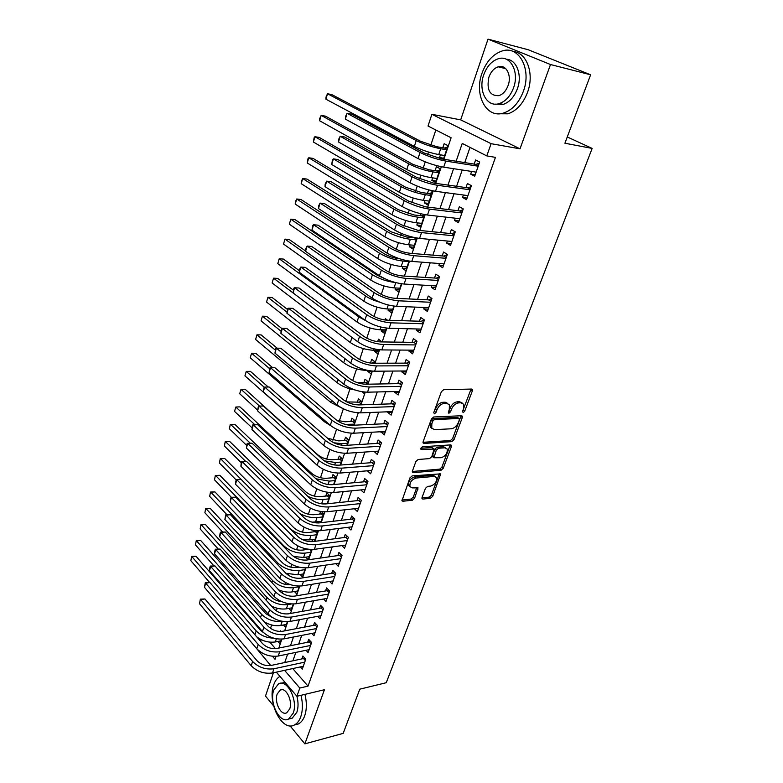 <?xml version="1.0" encoding="UTF-8"?>
<svg xmlns="http://www.w3.org/2000/svg" width="783" height="783" viewBox="0 0 783 783"><rect width="100%" height="100%" fill="white"/><g stroke="black" fill="none" stroke-linecap="round" stroke-linejoin="round"><path stroke-width="1.17" d="M463.125 412.641L464.681 411.271L472.325 390.952L472.345 389.513L471.532 389.063L443.667 389.709L441.367 391.715L433.772 412.533L434.379 413.845L435.984 412.445L436.963 409.773C438.656 405.986 441.093 403.842 444.274 403.362L446.623 403.284L449.383 404.782L449.315 409.294L448.316 412.915L448.923 413.238L450.499 411.848L451.478 409.206C453.161 405.457 455.569 403.353 458.681 402.873L460.981 402.795L463.634 404.234L463.546 408.736L462.567 411.359L463.125 412.641M462.665 411.104L471.043 389.073M433.821 412.387L435.544 408.687L436.963 409.773M448.405 411.741L450.059 408.139L451.478 409.206M502.06 66.633L501.022 67.514M422.057 497.45L422.017 498.663L422.908 499.084L430.542 498.262L432.715 496.314L440.721 473.852L412.171 475.898L409.92 477.894L401.973 500.797L402.912 501.247L412.406 500.22L414.618 498.242L418.034 487.858L412.435 487.878L409.979 486.674C409.489 482.563 411.515 479.685 416.037 478.051L434.262 476.397L436.581 477.532C437.071 481.584 435.094 484.432 430.64 486.086L427.645 486.38L425.443 488.347L422.057 497.45M292.754 668.574L308.022 686.123L299.801 688.042L296.904 696.283L276.34 672.147M590.627 74.796L550.498 64.529L488.015 39.15L528.202 49.74L590.627 74.796L564.915 143.23L592.154 148.408L386.244 682.717L359.788 689.177L343.179 733.377L304.871 743.85L324.436 689.725L296.904 696.283C298.431 702.185 298.421 707.499 296.865 712.227L292.225 718.158L289.837 718.765M488.015 39.15L460.678 119.868L520.02 148.829L550.498 64.529M520.02 148.829L491.107 143.681L486.801 155.915L462.224 143.426L456.137 161.22M308.022 686.123L495.453 157.363L486.801 155.915M451.801 441.641L454.003 439.684L462.313 417.564L462.342 416.184L461.52 415.744L433.704 416.977L431.413 418.983L423.153 441.641L423.133 442.963L424.034 443.432L451.801 441.641L450.401 440.555L452.613 438.597L461.06 415.763M451.39 446.643L443.247 468.303L441.064 470.25L413.355 472.648L412.435 472.188L412.465 470.926L415.91 461.481L418.171 459.484L429.564 458.603L431.795 456.626L434.134 449.07L421.381 449.442L420.745 449.109L422.35 446.79L450.577 444.891L451.419 445.321L451.39 446.643L450 445.547L441.886 467.187L443.247 468.303M273.375 672.793L265.496 696.058L273.6 705.904M290.043 725.851L304.871 743.85M281.048 631.441L280.5 630.824L280.285 631.46M314.208 530.482L313.748 531.843M320.59 511.485L319.718 514.079M327.147 503.772L329.868 495.717L326.834 492.889L325.767 496.06M333.636 484.56L336.054 477.376L332.981 474.586L331.904 477.806M340.214 465.073L342.328 458.789L339.215 456.039L338.119 459.298M346.879 445.292L348.689 439.938L345.538 437.227L344.422 440.535M353.652 425.228L355.139 420.823L351.939 418.161L350.813 421.508M358.555 404.919L360.523 404.86L361.677 401.444L358.438 398.821L357.293 402.227M367.501 384.199L368.313 381.791L365.025 379.207L363.87 382.662M367.961 370.486L367.687 371.289L371.866 371.25M374.577 363.214L375.037 361.854L371.71 359.319L370.535 362.823M374.763 350.236L374.411 351.283L378.59 351.313M381.761 341.917L378.483 339.147L377.631 341.701M381.634 329.78L381.223 330.994L385.422 331.092M387.565 320.257L385.363 318.681L384.913 320.022M388.603 309.031L388.143 310.411L392.342 310.567M395.679 287.968L395.151 289.534L399.369 289.759M402.854 266.602L402.276 268.344L406.494 268.638M410.145 244.913L409.499 246.841L413.727 247.203M417.535 222.901L416.83 225.015L421.068 225.455M420.618 213.72L419.982 215.638M425.042 200.556L424.269 202.866L428.516 203.384M428.634 189.887L427.469 193.342M432.666 177.868L431.825 180.374L436.072 180.971M431.825 180.374L435.573 182.459L440.193 168.766L436.415 166.72L435.074 170.714M471.611 171.438L470.671 174.129L474.694 176.263L479.666 162.042L475.614 159.947L474.165 164.097M463.409 194.996L462.547 197.473L466.511 199.675L471.405 185.669L467.402 183.506L465.983 187.587M455.324 218.193L454.541 220.454L458.446 222.715L463.272 208.934L459.327 206.702L457.928 210.725M447.377 241.037L446.662 243.082L450.509 245.412L455.256 231.837L451.38 229.546L450 233.5M439.547 263.528L438.901 265.368L442.689 267.757L447.367 254.387L443.54 252.038L442.189 255.933M431.834 285.668L431.257 287.322L434.996 289.759L439.596 276.595L435.828 274.187L434.496 278.034M424.239 307.484L423.73 308.942L427.41 311.438L431.952 298.47L428.232 296.003L426.921 299.791M416.752 328.968L416.311 330.24L419.942 332.795L424.415 320.022L420.755 317.497L419.453 321.226M409.382 350.138L409.01 351.224L412.582 353.828L416.987 341.241L413.375 338.667L412.103 342.347M402.129 370.985L401.806 371.905L405.33 374.558L409.675 362.157L406.113 359.534L404.85 363.155M394.975 391.539L394.71 392.283L398.185 394.984L402.462 382.77L398.958 380.088L397.715 383.66M387.918 411.789L387.722 412.367L391.148 415.117L395.356 403.069L391.901 400.348L390.678 403.871M380.969 431.746L384.208 434.957L388.358 423.084L384.952 420.324L383.739 423.789M374.117 451.419L377.367 454.512L381.458 442.816L378.091 440.007L376.907 443.423M367.374 470.808L370.623 473.793L374.656 462.264L371.338 459.406L370.163 462.773M360.757 489.923L363.968 492.81L367.951 481.437L364.672 478.54L363.518 481.858M354.376 508.744L357.42 511.553L361.335 500.337L358.105 497.401L356.97 500.68M348.073 527.311L350.95 530.032L354.816 518.972L351.636 516.007L350.51 519.237M341.848 545.614L344.569 548.266L348.386 537.353L345.244 534.349L344.138 537.53M335.692 563.662L338.285 566.246L342.044 555.49L338.941 552.446L337.855 555.587M329.614 581.466L332.08 583.981L335.79 573.371L332.726 570.288L331.649 573.391M323.604 599.024L325.963 601.481L329.623 591.008L326.599 587.896L325.532 590.95M317.673 616.338L319.924 618.736L323.536 608.411L320.55 605.269L319.503 608.283M311.82 633.427L313.963 635.767L317.526 625.578L314.58 622.407L313.543 625.382M306.036 650.291L308.091 652.572L311.605 642.52L308.698 639.32L307.67 642.256M470.015 147.38L464.759 162.6M462.205 169.999L456.597 186.285M454.013 193.753L448.551 209.599M445.958 217.136L440.633 232.561M438.01 240.146L432.833 255.16M430.2 262.814L425.159 277.427M422.507 285.129L417.593 299.351M414.921 307.102L410.145 320.942M407.454 328.743L402.814 342.21M400.103 350.06L395.581 363.175M392.86 371.064L388.466 383.827M385.725 391.754L381.438 404.175M378.688 412.142L374.528 424.229M371.759 432.236L367.707 443.99M364.927 452.045L360.992 463.477M358.203 471.562L354.366 482.69M351.567 490.804L347.828 501.629M345.019 509.772L341.388 520.303M338.569 528.476L335.036 538.714M332.207 546.916L328.772 556.879M325.934 565.111L322.596 574.791M319.748 583.041L316.498 592.457M313.65 600.737L310.489 609.888M307.621 618.188L304.558 627.085M301.69 635.414L298.705 644.057M295.827 652.396L292.93 660.803M300.32 666.92L302.287 669.162L305.761 659.237L302.884 656.007L301.876 658.904M435.828 129.998L430.767 145.256M428.516 152.039L427.655 154.643M425.257 161.866L423.084 168.423M420.833 175.226L419.619 178.876M417.212 186.129L415.519 191.228M413.258 198.05L411.711 202.719M409.294 209.991L408.07 213.7M405.8 220.532L403.92 226.189M401.503 233.481L400.73 235.83M398.459 242.681L396.267 249.288M393.839 256.609L393.497 257.636M391.216 264.497L388.72 272.034M384.091 285.991L381.292 294.418M377.063 307.171L373.98 316.469M370.144 328.038L366.777 338.187M363.312 348.611L359.681 359.573M356.588 368.881L352.693 380.636M349.962 388.867L345.812 401.385M343.346 408.814L339.274 421.078M336.563 429.27L332.922 440.232M329.868 449.432L326.658 459.112M323.281 469.291L320.482 477.747M316.792 488.876L314.384 496.119M310.391 508.167L308.375 514.245M304.078 527.184L302.444 532.127M297.853 545.937L296.591 549.774M291.726 564.426L290.806 567.186M288.516 574.115L288.164 575.172M285.678 582.66L285.11 584.363M282.81 591.292L282.193 593.152M279.717 600.63L279.492 601.324M277.192 608.244L276.321 610.877M271.642 624.981L270.517 628.367M269.783 642.138L275.44 648.647M443.423 159.203L447.993 145.667L444.157 143.681L442.786 147.742M440.408 154.838L439.498 157.549L442.258 159.018M430.415 190.328L432.519 191.522L427.968 205.009L424.269 202.866M416.83 225.015L420.471 227.217L424.719 214.62M409.499 246.841L413.091 249.102L416.82 238.032M402.276 268.344L405.809 270.654L409.049 261.082M395.151 289.534L398.645 291.902L401.385 283.769M388.143 310.411L391.578 312.838L393.849 306.104M381.223 330.994L384.619 333.47L386.43 328.097M374.411 351.283L377.758 353.808L379.119 349.756M367.687 371.289L370.985 373.853L371.925 371.083M361.961 391.735L364.32 393.614L364.829 392.097M357.312 412.758L357.851 412.798M321.48 511.622L323.761 513.805L320.756 522.711M317.379 521.86L318.515 522.966M316.841 530.766L317.741 531.647L314.453 541.386M311.546 539.634L313.435 541.523M305.771 557.163L308.267 559.718L311.712 549.509M300.075 574.468L302.453 576.954L305.497 567.939M294.437 591.537L296.718 593.964L299.36 586.115M288.878 608.391L291.051 610.76L293.312 604.045M283.377 625.01L285.452 627.33L287.351 621.722M277.945 641.424L279.932 643.695L281.459 639.153M592.154 148.408L567.264 136.966M270.693 665.511L256.364 648.236M261.786 639.956L259.741 640.357M443.853 159.272L451.116 137.769L428.027 126.034L431.883 114.308L491.107 143.681M460.678 119.868L431.883 114.308M284.581 670.356L299.801 688.042M453.592 168.678L447.984 185.082M445.41 192.608L439.948 208.572M437.364 216.157L432.05 231.69M429.436 239.334L424.269 254.455M421.636 262.158L416.605 276.869M413.953 284.62L409.059 298.94M406.387 306.75L401.62 320.687M398.939 328.537L394.299 342.093M391.598 349.991L387.086 363.195M384.375 371.132L379.99 383.973M377.259 391.96L372.982 404.449M370.242 412.475L366.082 424.631M363.332 432.696L359.289 444.519M356.519 452.613L352.585 464.123M349.805 472.257L345.978 483.444M343.189 491.607L339.46 502.49M336.661 510.692L333.039 521.272M330.23 529.504L326.707 539.8M323.888 548.051L320.462 558.064M317.634 566.334L314.306 576.073M311.468 584.372L308.238 593.837M305.39 602.166L302.248 611.366M299.39 619.705L296.336 628.651M293.468 637.019L290.503 645.711M287.635 654.089L284.748 662.535M272.464 656.271L275.048 659.286L276.047 656.33M278.846 648.06L281.851 639.134M284.65 630.873L287.743 621.702M290.522 613.451L293.703 604.026M296.483 595.794L299.762 586.105M302.532 577.893L305.889 567.929M308.659 559.737L312.114 549.5M314.874 541.337L318.427 530.815M321.177 522.662L324.828 511.857M327.568 503.733L331.317 492.615M334.057 484.52L337.904 473.108M340.634 465.033L344.589 453.308M347.309 445.263L351.371 433.214M354.082 425.208L358.262 412.827M360.953 404.85L365.24 392.126M367.922 384.189L372.336 371.122M375.008 363.214L379.54 349.795M382.192 341.926L386.851 328.146M389.494 320.316L394.27 306.153M396.893 298.372L401.806 283.818M404.419 276.086L409.47 261.14M412.064 253.447L417.241 238.101M419.825 230.456L425.149 214.699M427.704 207.103L433.175 190.915M435.72 183.379L441.328 166.75M439.498 157.549L443.755 158.225M470.671 174.129L475.203 174.805M462.547 197.473L467.069 198.06M454.541 220.454L459.063 220.953M446.662 243.082L451.174 243.503M438.901 265.368L443.413 265.701M431.257 287.322L435.759 287.576M423.73 308.942L428.223 309.119M416.311 330.24L420.804 330.348M409.01 351.224L413.483 351.254M401.806 371.905L406.279 371.866M394.71 392.283L399.173 392.175M387.722 412.367L392.166 412.191M380.822 432.167L385.265 431.922M374.029 451.683L378.463 451.38M367.335 470.916L371.759 470.554M462.058 402.932L459.552 401.738L460.981 402.795M450.059 408.139C451.742 404.39 454.14 402.286 457.252 401.816L459.552 401.738M447.788 403.431L445.194 402.217L446.623 403.284M435.544 408.687C437.227 404.899 439.664 402.765 442.855 402.286L445.194 402.217M423.006 442.297L450.401 440.555M459.425 419.747L458.858 418.474L434.448 419.61L432.852 421.009L431.834 423.799L431.766 428.164L434.604 429.671L451.282 428.771C454.365 428.242 456.734 426.148 458.398 422.487L459.425 419.747M459.053 418.484L457.448 417.398L458.858 418.474M431.903 428.418L430.366 427.068L430.425 422.703L431.443 419.913L433.038 418.514L457.448 417.398M412.338 471.483L439.694 469.134L441.886 467.187M433.606 448.649L431.873 447.504L420.735 448.267M441.172 457.712C445.684 456.078 447.68 453.171 447.152 448.982L444.871 447.817L438.5 448.258L436.268 450.225L433.919 457.761L441.172 457.712M445.772 447.886L443.491 446.711L444.871 447.817M433.058 457.066L432.578 455.354L434.888 449.119L437.11 447.152L443.491 446.711M450 445.547L450.147 444.92M435.309 476.475L432.911 475.271L434.262 476.397M409.959 486.644L408.628 485.529C408.139 481.418 410.165 478.54 414.687 476.916L432.911 475.271M401.885 500.043L411.075 499.065L413.287 497.097L416.781 487.457M421.939 497.9L429.211 497.127L431.374 495.189L439.459 473.461M446.79 149.22L444.509 148.026L436.865 146.744L420.628 141.302L331.806 94.586L327.509 93.754L416.243 140.558C423.926 144.317 432.079 147.047 440.692 148.741L446.613 149.729M444.509 148.026L447.524 147.057M325.914 99.196L326.051 96.935L327.509 93.754L325.914 99.196L414.334 146.392C421.998 150.179 430.131 152.91 438.734 154.564L444.666 155.523M478.403 165.673L475.888 164.371L441.71 158.929L424.64 153.214L351.626 114.142L347.094 113.32L420.05 152.47C428.154 156.502 436.718 159.36 445.742 161.073L478.217 166.202M345.362 119.094L345.46 116.638L347.094 113.32L345.362 119.094L418.044 158.577C426.118 162.639 434.663 165.497 443.687 167.171L476.142 172.133M475.888 164.371L479.245 163.246M523.347 91.396C531.941 69.188 518.884 45.111 502.089 50.993C492.977 54.144 486.272 61.563 481.976 73.269C473.842 95.193 486.556 119.045 503.812 112.958C512.454 109.914 518.972 102.73 523.347 91.396M497.45 113.75L507.991 113.819C516.633 110.794 523.142 103.64 527.527 92.345C534.593 73.817 526.842 52.422 513.041 51.463M506.395 59.263C516.614 59.498 522.535 75.139 517.377 88.782C514.225 96.975 509.527 102.181 503.254 104.374L495.208 104.139M513.511 87.902C519.648 71.879 510.281 54.526 498.145 58.803C491.636 61.064 486.83 66.408 483.728 74.825C477.836 90.701 487.016 107.937 499.388 103.552C505.661 101.34 510.359 96.123 513.511 87.902M488.905 77.106C486.38 89.82 489.727 96.006 498.967 95.653C503.038 94.224 506.082 90.848 508.098 85.523C512.023 75.217 506.014 64.049 498.164 66.819C493.995 68.268 490.912 71.703 488.905 77.106M503.841 67.269L502.755 67.935M279.962 676.395C277.231 677.912 275.166 680.691 273.756 684.724C266.993 701.999 281.939 732.066 294.32 725.019C297.109 723.619 299.253 720.889 300.731 716.837C302.845 710.484 302.933 703.3 300.985 695.304M295.005 724.843L298.274 724.001C301.064 722.601 303.207 719.88 304.685 715.838C306.809 709.496 306.897 702.341 304.949 694.364M281.117 683.236L285.1 682.424M293.204 713.147C298.264 700.472 287.204 678.714 278.552 683.813L273.815 689.94C268.912 702.439 279.717 724.158 288.575 719.078L293.204 713.147M277.202 694.002C274.03 702.077 281.019 716.073 286.705 712.794L289.7 708.948C292.94 700.805 285.844 686.789 280.245 690.068L277.202 694.002M439.038 172.201L436.787 170.968L429.153 169.833L413.042 164.43L325.464 116.148L321.177 115.395L408.667 163.774C416.253 167.64 424.337 170.342 432.921 171.898L438.842 172.779M436.787 170.968L439.782 169.98M319.611 120.758L319.748 118.478L321.177 115.395L319.611 120.758L406.788 169.519C414.344 173.405 422.419 176.116 431.002 177.633L436.914 178.475M431.394 194.83L429.182 193.567L421.567 192.579L405.565 187.215L319.21 137.417L314.932 136.731L401.199 186.628C408.687 190.592 416.713 193.284 425.277 194.703L431.188 195.466M429.182 193.567L432.167 192.549M313.386 142.026L314.159 137.602L314.932 136.731L313.386 142.026L399.35 192.295C406.817 196.279 414.824 198.97 423.388 200.35L429.29 201.084M423.877 217.126L421.685 215.834L414.08 214.973L398.214 209.648L313.034 158.391L308.776 157.774L393.849 209.149C401.239 213.211 409.206 215.883 417.74 217.165L423.642 217.821M421.685 215.834L424.67 214.787M307.249 162.991L308.022 158.577L308.776 157.774L307.249 162.991L392.029 214.728C399.399 218.809 407.346 221.472 415.881 222.724L421.773 223.351M416.458 239.099L414.305 237.758L406.72 237.043L390.962 231.748L306.956 179.082L302.698 178.534L386.616 231.328C393.898 235.477 401.806 238.14 410.321 239.285L416.213 239.843M301.191 183.672L301.367 181.313L302.698 178.534L301.191 183.672L384.815 236.818C392.087 240.998 399.976 243.65 408.491 244.766L414.373 245.294M470.182 189.183L467.705 187.832L433.576 183.085L416.644 177.408L344.706 137.015L340.194 136.271L412.064 176.762C420.05 180.893 428.546 183.741 437.55 185.297L469.966 189.77M338.481 141.958L338.589 139.472L340.194 136.271L338.481 141.958L410.086 182.772C418.053 186.931 426.529 189.78 435.524 191.297L467.931 195.603M467.705 187.832L471.053 186.677M462.087 212.32L459.65 210.93L425.57 206.849L408.775 201.221L337.884 159.536L333.392 158.88L404.204 200.654C412.083 204.901 420.51 207.73 429.485 209.139L461.853 212.966M331.698 164.479L332.501 159.732L333.392 158.88L331.698 164.479L402.256 206.575C410.106 210.842 418.514 213.671 427.489 215.031L459.846 218.711M459.65 210.93L462.988 209.746M454.111 235.106L451.713 233.677L417.691 230.241L401.033 224.652L331.17 181.744L326.687 181.157L396.462 224.183C404.234 228.528 412.592 231.337 421.538 232.6L453.866 235.81M325.023 186.677L325.16 184.132L326.687 181.157L325.023 186.677L394.554 229.996C402.296 234.381 410.635 237.18 419.58 238.404L451.889 241.467M451.713 233.677L455.04 232.463M446.261 257.538L443.902 256.08L409.93 253.271C404.008 252.527 398.498 250.677 393.399 247.722L324.554 203.619L320.081 203.11L388.848 247.33C396.511 251.783 404.801 254.573 413.727 255.689L445.997 258.302M318.446 208.542L318.593 205.978L320.081 203.11L318.446 208.542L386.959 253.066C394.603 257.538 402.873 260.318 411.789 261.405L444.049 263.871M443.902 256.08L447.21 254.827M399.751 258.801L399.457 258.781C393.82 258.096 388.603 256.344 383.817 253.526L300.946 199.489L296.708 198.999L379.481 253.183C386.675 257.421 394.524 260.054 403.01 261.082L408.892 261.532M295.22 204.079L295.406 201.691L296.708 198.999L295.22 204.079L377.709 258.596C384.884 262.853 392.714 265.486 401.199 266.484L407.082 266.905M438.539 279.639L436.2 278.141L402.296 275.949C396.384 275.283 390.923 273.453 385.892 270.429L318.035 225.171L313.572 224.741L381.35 270.125C388.916 274.676 397.138 277.436 406.034 278.415L438.255 280.451M311.957 230.094L312.769 225.357L313.572 224.741L311.957 230.094L379.491 275.763C387.027 280.343 395.239 283.103 404.126 284.043L436.337 285.932M436.2 278.141L439.508 276.869M384.443 278.533L376.78 274.99L295.025 219.622L290.796 219.201L289.328 224.202L370.711 280.04C377.798 284.395 385.569 287.009 394.025 287.88L399.888 288.203M289.328 224.202L290.796 219.201L372.454 274.706C379.383 278.954 387.056 281.557 395.474 282.536M430.924 301.406L428.624 299.869L394.779 298.264C388.887 297.697 383.464 295.876 378.502 292.793L311.605 246.42L307.151 246.058L373.971 292.568C381.429 297.207 389.591 299.958 398.459 300.799L430.621 302.267M305.566 251.333L305.742 248.71L307.151 246.058L305.566 251.333L372.14 298.117C379.579 302.786 387.722 305.527 396.58 306.339L428.732 307.67M428.624 299.869L431.913 298.568M305.585 250.991L289.191 239.481L284.963 239.118L283.524 244.061L363.811 301.181C370.799 305.615 378.522 308.208 386.959 308.962L392.812 309.197M283.524 244.061L284.963 239.118L365.524 295.925C369.233 298.45 373.99 300.535 379.784 302.179M423.427 322.841L421.156 321.275L387.37 320.247C381.497 319.767 376.114 317.957 371.22 314.815L305.272 267.365L300.829 267.062L366.698 314.658C374.059 319.395 382.163 322.116 391.001 322.841L423.104 323.761M299.263 272.269L299.449 269.626L300.829 267.062L299.263 272.269L364.898 320.13C372.238 324.886 380.323 327.607 389.151 328.292L421.244 329.075M421.156 321.275L424.357 319.983M299.38 270.673L283.426 259.075L279.208 258.772L277.789 263.646L357.009 322.009C363.919 326.521 371.573 329.095 379.99 329.741L385.833 329.878M277.789 263.646L279.208 258.772L358.702 316.831L365.553 320.59M416.037 343.972L413.806 342.367L380.078 341.897C374.225 341.496 368.881 339.695 364.056 336.504L299.028 288.007L294.594 287.782L359.544 336.416C366.806 341.241 374.842 343.952 383.66 344.54L415.695 344.931M293.292 290.111L277.74 278.405L273.541 278.171L293.048 292.911L293.87 288.193L294.594 287.782L293.048 292.911L357.772 341.809C365.005 346.654 373.031 349.355 381.84 349.913L413.864 350.167M413.806 342.367L416.81 341.124M380.969 341.907L381.781 341.584M272.132 282.976L273.541 278.171L272.132 282.976L350.314 342.533C357.126 347.133 364.731 349.688 373.119 350.226L378.952 350.265M408.755 364.78L406.553 363.146L372.894 363.224C367.061 362.901 361.766 361.11 356.999 357.86L292.871 308.365L288.447 308.199L352.487 357.851C359.661 362.754 367.638 365.446 376.417 365.915L408.403 365.788M286.93 313.259L287.752 308.541L288.447 308.199L286.93 313.259L350.745 363.155C357.89 368.088 365.857 370.77 374.626 371.211L406.592 370.956M406.553 363.146L409.392 361.952M372.737 363.224L368.999 362.823M372.219 362.823L374.861 361.717M287.478 309.432L272.122 297.491L267.933 297.305L266.543 302.052L343.708 362.774C350.441 367.442 357.988 369.987 366.346 370.408L367.55 370.398M266.543 302.052L267.933 297.305L287.009 312.192M401.581 385.295L399.408 383.631L365.818 384.228C360.004 383.983 354.748 382.212 350.04 378.903L286.803 328.429L282.389 328.331L345.548 378.962C352.624 383.944 360.542 386.616 369.292 386.978L401.209 386.342M280.891 333.323L281.117 330.602L282.389 328.331L280.891 333.323L343.825 384.189C350.882 389.2 358.78 391.862 367.53 392.185L399.428 391.431M399.408 383.631L402.08 382.476M367.501 384.179L365.553 382.633L357.606 382.76M365.553 382.633L368.039 381.575M281.841 328.557L266.582 316.312L262.413 316.185L281.068 331.219M261.042 320.873L262.413 316.185L261.042 320.873L337.199 382.721C341.956 386.322 347.916 388.74 355.081 389.983M394.515 405.506L392.371 403.813L358.849 404.919C353.055 404.752 347.828 402.991 343.189 399.633L280.813 348.22L276.419 348.181L338.706 399.761C345.695 404.821 353.544 407.473 362.275 407.718L394.123 406.592M274.941 353.104L275.763 348.406L276.419 348.181L274.941 353.104L337.013 404.909C343.972 409.989 351.812 412.641 360.542 412.856L392.371 411.613M392.371 403.813L394.886 402.697M360.904 403.744L358.976 402.168L346.781 401.904M358.976 402.168L361.315 401.16M277.182 348.19L261.121 334.899L256.951 334.83L275.264 350.05M255.601 339.45L256.951 334.83L255.601 339.45L330.778 402.393L341.975 408.139M387.546 425.423L385.432 423.701L351.978 425.306C346.203 425.208 341.016 423.466 336.436 420.05L274.911 367.736L270.526 367.765L331.963 420.246C338.863 425.384 346.663 428.027 355.365 428.154L387.145 426.559M269.068 372.62L269.89 367.922L270.526 367.765L269.068 372.62L330.299 425.326C337.17 430.484 344.951 433.107 353.652 433.214L385.412 431.502M385.432 423.701L387.81 422.634M354.396 423.035L352.487 421.44L345.039 421.773L336.739 420.305M352.487 421.44L354.699 420.461M345.254 424.396L354.004 424.19M272.738 367.756L255.718 353.25L251.568 353.231L269.655 368.715M250.237 357.792L251.568 353.231L250.237 357.792L324.446 421.783L330.749 425.707M380.675 445.057L378.59 443.315L345.215 445.4C339.45 445.37 334.312 443.638 329.78 440.183L269.088 386.988L264.713 387.076L325.327 440.438C332.129 445.654 339.871 448.267 348.543 448.287L380.264 446.241M263.274 391.852L264.106 387.164L264.713 387.076L263.274 391.852L323.682 445.439C330.465 450.665 338.187 453.279 346.859 453.279L378.561 451.116M378.59 443.315L380.832 442.287M347.975 442.062L346.096 440.438L338.657 440.878L327.597 438.265M346.096 440.438L348.181 439.498M333.91 442.816L341.799 443.609L347.574 443.256M268.236 387.008L250.394 371.357L246.254 371.387L264.155 387.164M244.932 375.889L246.254 371.387L244.932 375.889L320.697 442.796M373.902 464.417L371.847 462.645L338.55 465.2C332.804 465.239 327.695 463.516 323.222 460.012L263.342 405.976L258.987 406.113L318.779 460.335C325.503 465.611 333.186 468.214 341.828 468.136L373.481 465.64M257.568 410.84L258.39 406.152L258.987 406.113L257.568 410.84L317.154 465.259C323.859 470.563 331.532 473.157 340.165 473.049L371.798 470.446M371.847 462.645L373.961 461.667M341.642 460.825L339.783 459.181L332.364 459.719C326.893 459.738 322.048 458.104 317.82 454.796L245.138 389.239L241.007 389.317L259.525 406.103M339.783 459.181L341.76 458.28M324.24 460.844L335.467 462.489L341.222 462.058M239.706 393.761L241.007 389.317L239.706 393.761L257.627 410.126M367.227 483.502L365.201 481.711L331.972 484.706C326.247 484.824 321.177 483.111 316.763 479.558L257.676 424.709L253.33 424.905L312.329 479.94C318.965 485.294 326.599 487.878 335.212 487.692L366.787 484.765M251.93 429.564L252.762 424.885L253.33 424.905L251.93 429.564L310.734 484.804C317.35 490.168 324.965 492.742 333.568 492.536L365.132 489.502M365.201 481.711L367.198 480.762M252.762 424.885L257.676 424.709M335.398 479.333L333.568 477.669L326.168 478.296C320.707 478.384 315.892 476.759 311.712 473.402L239.941 406.886L235.82 407.023L254.915 424.797M333.568 477.669L335.427 476.798M315.911 478.775L329.222 481.105L334.967 480.605M234.538 411.408L235.82 407.023L234.538 411.408L252.097 427.87M360.64 502.324L358.643 500.503L325.493 503.949C319.787 504.125 314.756 502.422 310.391 498.83L252.087 443.188L247.751 443.432L305.967 499.27C312.525 504.683 320.1 507.247 328.684 506.963L360.19 503.616M246.371 448.033L247.203 443.364L247.751 443.432L246.371 448.033L304.391 504.056C310.929 509.488 318.495 512.053 327.069 511.739L358.555 508.294M358.643 500.503L360.523 499.593M247.203 443.364L252.087 443.188M329.232 497.587L327.431 495.903L320.041 496.628C314.609 496.774 309.823 495.15 305.693 491.763L234.812 424.317L230.711 424.503L250.306 443.237M327.431 495.903L329.183 495.071M322.459 503.929L327.265 503.43M307.768 496.324C313.161 498.781 318.26 499.838 323.066 499.476L328.791 498.898M230.241 424.484L229.439 428.83L230.241 424.484L234.812 424.317M229.439 428.83L246.635 445.38M354.151 520.881L352.184 519.041L319.102 522.907C313.415 523.152 308.424 521.458 304.117 517.827L246.567 461.422L242.25 461.725L299.703 518.326C306.182 523.798 313.699 526.342 322.253 525.97L353.691 522.212M240.89 466.257L241.174 463.409L241.722 461.598L242.25 461.725L240.89 466.257L298.147 523.044C304.607 528.535 312.114 531.08 320.668 530.678L352.076 526.822M352.184 519.041L353.955 518.17M241.722 461.598L246.567 461.422M323.154 515.606L321.373 513.893L314.003 514.705C308.58 514.911 303.833 513.305 299.752 509.88L229.752 441.534L225.661 441.759L245.715 461.441M321.373 513.893L323.027 513.1M312.153 522.173L321.196 521.419M299.498 513.305C305.39 516.594 311.223 518.023 316.988 517.592L322.704 516.946M225.21 441.7L224.408 446.036L225.21 441.7L229.752 441.534M224.408 446.036L241.36 462.782M347.75 539.184L345.802 537.314L312.809 541.601C307.142 541.905 302.179 540.231 297.922 536.561L241.125 479.411L236.818 479.764L293.527 537.109C299.918 542.639 307.386 545.174 315.921 544.704L347.27 540.544M235.477 484.237L235.771 481.369L236.309 479.587L236.818 479.764L235.477 484.237L291.99 541.758C298.372 547.307 305.82 549.842 314.345 549.343L345.685 545.095M345.802 537.314L347.476 536.482M236.309 479.587L241.125 479.411M317.164 533.37L315.402 531.637L308.052 532.548C302.649 532.812 297.922 531.207 293.889 527.742L224.75 458.535L220.669 458.799L289.69 528.241C295.759 533.458 302.855 535.866 310.998 535.464L316.694 534.75M315.402 531.637L316.958 530.884M302.297 539.556L309.51 539.898L315.206 539.164M220.238 458.691L219.436 463.027L220.238 458.691L224.75 458.535M219.436 463.027L236.192 479.989M341.437 557.232L339.519 555.343L306.603 560.031C300.946 560.403 296.023 558.729 291.824 555.02L235.761 497.166L231.465 497.567L287.43 555.627C293.752 561.215 301.161 563.731 309.667 563.173L340.948 558.631M230.133 501.981L230.975 497.342L231.465 497.567L230.133 501.981L285.922 560.217C292.225 565.825 299.625 568.331 308.12 567.744L339.382 563.114M339.519 555.343L341.094 554.55M230.975 497.342L235.761 497.166M308.512 549.294L302.169 550.146C296.786 550.469 292.098 548.873 288.115 545.379L219.817 475.32L215.746 475.633L283.926 545.927C289.916 551.193 296.972 553.591 305.076 553.101L310.763 552.318M293.547 556.498L303.618 557.467L309.295 556.674M215.325 475.477L214.522 479.813L215.325 475.477L219.817 475.32M214.522 479.813L231.386 497.303M311.243 550.909L309.765 549.421M335.212 575.045L333.313 573.127L300.476 578.216C294.848 578.637 289.955 576.973 285.805 573.234L230.456 514.695L226.179 515.136L281.42 573.89C287.664 579.537 295.025 582.033 303.501 581.387L334.703 576.474M224.868 519.491L225.7 514.862L226.179 515.136L224.868 519.491L279.932 578.412C286.157 584.079 293.508 586.565 301.974 585.899L333.157 580.898M333.313 573.127L334.801 572.373M225.7 514.862L230.456 514.695M298.959 567.137L296.375 567.518C291.002 567.89 286.343 566.305 282.409 562.771L214.934 491.9L210.881 492.262L278.229 563.369C284.151 568.693 291.159 571.071 299.243 570.504L304.92 569.652M285.844 573.283L297.794 574.81L303.471 573.949M210.48 492.057L209.668 496.383L210.48 492.057L214.934 491.9M209.668 496.383L226.943 514.734M329.066 592.604L327.186 590.676L294.437 596.137C288.829 596.617 283.975 594.972 279.864 591.194L225.22 531.99L220.953 532.479L275.499 591.899C281.674 597.595 288.976 600.081 297.423 599.347L328.557 594.072M219.661 536.776L219.984 533.869L220.503 532.156L220.953 532.479L219.661 536.776L274.03 596.362C280.187 602.078 287.478 604.554 295.915 603.791L327.03 598.427M327.186 590.676L328.596 589.951M220.503 532.156L225.22 531.99M278.631 589.853C283.397 591.831 287.87 592.525 292.059 591.928L297.716 591.008M290.473 584.686C285.159 585.028 280.588 583.452 276.771 579.949L210.118 508.284L206.066 508.686L272.611 580.585C278.464 585.958 285.423 588.317 293.488 587.671L299.145 586.761M205.684 508.441L204.882 512.757L205.684 508.441L210.118 508.284M204.882 512.757L222.548 531.96M322.997 609.937L321.157 607.99L288.477 613.823C282.888 614.361 278.063 612.717 274.011 608.9L220.062 549.059L215.805 549.597L269.655 609.654C275.753 615.409 283.015 617.875 291.433 617.053L322.479 611.435M214.532 553.845L214.855 550.919L215.364 549.226L215.805 549.597L214.532 553.845L268.207 614.058C274.285 619.823 281.537 622.289 289.945 621.448L320.971 615.732M321.157 607.99L322.479 607.295M215.364 549.226L220.062 549.059M271.456 606.062C276.624 608.597 281.606 609.517 286.392 608.822L292.03 607.833M281.9 601.687C277.466 601.197 273.913 599.602 271.221 596.891L205.361 524.463L201.319 524.904L267.062 597.576C272.856 602.998 279.766 605.337 287.801 604.623L291.374 604.006M200.947 524.62L200.145 528.926L200.947 524.62L205.361 524.463M200.145 528.926L218.222 549.03M317.017 627.036L315.197 625.069L282.604 631.264C277.035 631.852 272.239 630.217 268.236 626.371L214.963 565.913L210.725 566.491L263.891 627.173C269.92 632.977 277.133 635.434 285.521 634.533L316.489 628.563M209.462 570.68L209.795 567.744L210.304 566.07L210.725 566.491L209.462 570.68L262.462 631.519C268.471 637.333 275.675 639.78 284.053 638.859L315.001 632.811M315.197 625.069L316.44 624.403M210.304 566.07L214.963 565.913M264.223 621.819C269.744 625.069 275.273 626.292 280.803 625.49L286.431 624.452M272.778 617.758L265.731 613.618L200.654 540.446L196.631 540.936L261.591 614.342C267.316 619.813 274.187 622.142 282.193 621.35L282.291 621.33M196.279 540.603L195.466 544.909L196.279 540.603L200.654 540.446M195.466 544.909L213.925 565.884M311.115 643.91L309.314 641.923L276.81 648.461C271.261 649.107 266.504 647.492 262.54 643.606L209.932 582.542L205.704 583.178L258.204 644.458C264.165 650.311 271.329 652.748 279.688 651.759L310.577 645.456M204.451 587.309L205.303 582.709L205.704 583.178L204.451 587.309L256.795 648.745C262.736 654.608 269.89 657.035 278.239 656.037L309.109 649.655M309.314 641.923L310.489 641.287M205.303 582.709L209.932 582.542M256.638 636.755C262.383 641.12 268.598 642.853 275.283 641.952L280.891 640.846M263.695 632.781L260.318 630.129L196.014 556.243L192.001 556.762L256.188 630.892C260.67 635.502 266.484 637.92 273.649 638.155M191.659 556.4L190.846 560.697L191.659 556.4L196.014 556.243M190.846 560.697L209.668 582.542M305.292 660.558L303.51 658.552L271.094 665.442C265.564 666.127 260.837 664.522 256.912 660.607L204.96 598.975L200.742 599.641L252.596 661.508C258.488 667.4 265.603 669.827 273.933 668.77L304.744 662.144M199.518 603.732L200.36 599.132L199.518 603.732L251.206 665.736C257.078 671.638 264.184 674.055 272.504 672.979L303.295 666.274M303.51 658.552L304.616 657.955M200.36 599.132L204.96 598.975M463.262 410.214L464.681 411.271M434.565 411.359L435.984 412.445M449.08 410.781L450.499 411.848M457.252 401.816L458.681 402.873M442.855 402.286L444.274 403.362M470.877 389.914L472.325 390.952M423.026 442.62L424.034 443.432M460.903 416.507L462.313 417.564M452.613 438.597L454.003 439.684M433.038 418.514L434.448 419.61M431.443 419.913L432.852 421.009M430.425 422.703L431.834 423.799M439.694 469.134L441.064 470.25M412.328 471.787L413.355 472.648M431.873 447.504L433.253 448.62M420.667 448.865L421.381 449.442M437.11 447.152L438.5 448.258M434.888 449.119L436.268 450.225M432.578 455.354L433.948 456.469M414.687 476.916L416.037 478.051M416.654 487.946L418.005 489.091M413.287 497.097L414.618 498.242M411.075 499.065L412.406 500.22M401.875 500.337L402.912 501.247M439.332 473.999L440.692 475.105M431.374 495.189L432.715 496.314M429.211 497.127L430.542 498.262M421.92 498.233L422.908 499.084M440.692 148.741L438.734 154.564M416.243 140.558L414.334 146.392M445.742 161.073L443.687 167.171M420.05 152.47L418.044 158.577M432.921 171.898L431.002 177.633M408.667 163.774L406.788 169.519M425.277 194.703L423.388 200.35M401.199 186.628L399.35 192.295M417.74 217.165L415.881 222.724M393.849 209.149L392.029 214.728M410.321 239.285L408.491 244.766M386.616 231.328L384.815 236.818M437.55 185.297L435.524 191.297M412.064 176.762L410.086 182.772M429.485 209.139L427.489 215.031M404.204 200.654L402.256 206.575M421.538 232.6L419.58 238.404M396.462 224.183L394.554 229.996M413.727 255.689L411.789 261.405M388.848 247.33L386.959 253.066M403.01 261.082L401.199 266.484M379.481 253.183L377.709 258.596M406.034 278.415L404.126 284.043M381.35 270.125L379.491 275.763M395.787 282.624L394.025 287.88M372.454 274.706L370.711 280.04M398.459 300.799L396.58 306.339M373.971 292.568L372.14 298.117M388.28 305.008L386.959 308.962M365.524 295.925L363.811 301.181M391.001 322.841L389.151 328.292M366.698 314.658L364.898 320.13M380.89 327.059L379.99 329.741M358.702 316.831L357.009 322.009M383.66 344.54L381.84 349.913M359.544 336.416L357.772 341.809M373.608 348.768L373.119 350.226M351.978 337.434L350.314 342.533M376.417 365.915L374.626 371.211M352.487 357.851L350.745 363.155M345.039 358.692L343.708 362.774M369.292 386.978L367.53 392.185M345.548 378.962L343.825 384.189M338.197 379.647L337.199 382.721M362.275 407.718L360.542 412.856M338.706 399.761L337.013 404.909M331.463 400.279L330.778 402.393M355.365 428.154L353.652 433.214M331.963 420.246L330.299 425.326M348.22 424.464L348.034 425.022M324.828 420.618L324.446 421.783M348.543 448.287L346.859 453.279M325.327 440.438L323.682 445.439M341.799 443.609L341.28 445.155M341.828 468.136L340.165 473.049M318.779 460.335L317.154 465.259M335.467 462.489L334.625 464.994M335.212 487.692L333.568 492.536M312.329 479.94L310.734 484.804M329.222 481.105L328.067 484.55M328.684 506.963L327.069 511.739M305.967 499.27L304.391 504.056M323.066 499.476L321.607 503.821M322.253 525.97L320.668 530.678M299.703 518.326L298.147 523.044M316.988 517.592L315.48 522.085M315.921 544.704L314.345 549.343M293.527 537.109L291.99 541.758M310.998 535.464L309.51 539.898M309.667 563.173L308.12 567.744M287.43 555.627L285.922 560.217M305.076 553.101L303.618 557.467M283.926 545.927L283.691 546.632M303.501 581.387L301.974 585.899M281.42 573.89L279.932 578.412M299.243 570.504L297.794 574.81M278.229 563.369L277.779 564.749M297.423 599.347L295.915 603.791M275.499 591.899L274.03 596.362M293.488 587.671L292.059 591.928M272.611 580.585L271.946 582.611M291.433 617.053L289.945 621.448M269.655 609.654L268.207 614.058M287.801 604.623L286.392 608.822M267.062 597.576L266.191 600.238M285.521 634.533L284.053 638.859M263.891 627.173L262.462 631.519M282.193 621.35L280.803 625.49M261.591 614.342L260.524 617.621M279.688 651.759L278.239 656.037M258.204 644.458L256.795 648.745M276.34 638.781L275.283 641.952M256.188 630.892L254.925 634.768M273.933 668.77L272.504 672.979M252.596 661.508L251.206 665.736M471.748 389.073L472.345 389.513M461.784 415.763L462.342 416.184M430.366 427.068L431.766 428.164M432.549 456.646L433.919 457.761M450.9 444.92L451.419 445.321M408.628 485.529L409.979 486.674M505.769 68.659L498.164 66.819M503.254 104.374L499.388 103.552M503.812 112.958L507.991 113.819M281.87 689.696L280.245 690.068M292.225 718.158L288.575 719.078M294.32 725.019L298.274 724.001"/></g></svg>
